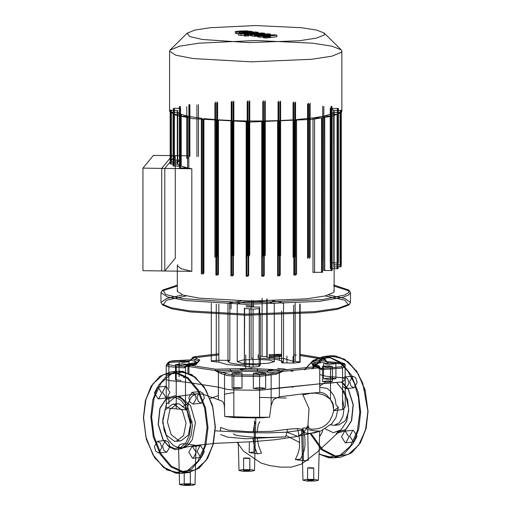<?xml version="1.0" encoding="UTF-8"?>
<svg xmlns="http://www.w3.org/2000/svg" width="511" height="511" viewBox="0 0 511 511"><rect width="100%" height="100%" fill="white"/><g stroke="black" fill="none" stroke-linecap="round" stroke-linejoin="round"><path stroke-width="0.77" d="M342.549 399.244L344.082 407.963L342.932 416.42L339.374 422.693L334.207 425.344L330.643 424.845M342.549 390.781L347.627 399.653L348.726 411.055L345.43 420.668L338.991 424.858L337.119 424.813M322.55 430.211L322.633 431.45L319.547 436.72M342.549 386.373L345.845 388.641L348.962 383.371L347.659 378.74L344.663 376.971L342.549 378.421M349.69 381.423L352.807 376.147L355.797 377.916L357.1 382.547L353.982 387.823L350.993 386.048L349.69 381.423M345.257 442.782L345.845 442.794L348.949 437.058L345.257 431.137L344.663 431.124L341.565 436.86L345.257 442.782M353.395 430.319L357.087 436.234L353.982 441.97L353.395 441.958L349.703 436.036L352.807 430.3L353.395 430.319M341.527 382.228L348.566 389.682L353.286 404.706L351.67 420.368L345.64 429.617L337.119 432.07M342.121 382.062L348.157 388.986L353.101 404.725L351.402 421.134L345.085 430.818L336.161 433.392M174.347 441.261L166.369 435.142L162.626 422.476L165.098 409.975L172.475 404.265L174.347 404.316L182.318 410.429L186.061 423.095L183.59 435.602L176.218 441.306L174.347 441.261M179.131 440.776L171.159 434.663L167.416 421.99L169.888 409.49L177.26 403.779L179.131 403.831L187.103 409.943L190.852 422.61L188.38 435.117L181.003 440.827L179.131 440.776M175.305 395.731L181.865 398.784L187.435 405.478L192.455 425.305L191.152 435.423L187.435 443.599L181.865 448.594L175.305 449.648L168.828 446.665L163.309 440.137L158.365 424.398L160.058 407.995L166.382 398.305L175.305 395.731M174.347 397.053L180.613 399.966L185.921 406.354L190.718 425.28L189.472 434.938L185.921 442.743L180.613 447.515L174.347 448.517L168.164 445.675L162.894 439.441L158.18 424.417L159.796 408.755L165.826 399.513L174.347 397.053M169.914 446.882L168.611 442.251L165.621 440.482L162.504 445.752L163.807 450.383L166.797 452.152L169.914 446.882M154.367 446.576L157.484 441.306L160.473 443.075L161.776 447.706L158.659 452.976L155.67 451.207L154.367 446.576M166.209 397.986L166.797 397.999L169.901 392.263L166.209 386.348L165.621 386.329L162.517 392.071L166.209 397.986M158.071 387.166L161.763 393.087L158.659 398.823L158.071 398.81L154.379 392.889L157.484 387.153L158.071 387.166M196.971 396.849L198.268 401.48L201.264 403.249L204.374 397.98L203.071 393.349L200.082 391.579L196.971 396.849M196.237 398.804L193.126 404.073L190.13 402.304L188.827 397.673L191.944 392.403L194.934 394.173L196.237 398.804M200.67 445.745L200.082 445.733L196.978 451.469L200.67 457.39L201.264 457.402L204.362 451.667L200.67 445.745M192.532 458.214L188.84 452.292L191.944 446.557L192.532 446.569L196.224 452.49L193.126 458.226L192.532 458.214M185.321 472.036L190.36 472.33L189.223 472.63L184.184 472.33L185.321 472.036M189.223 484.882L190.36 484.581L184.184 484.581L189.223 484.882M308.733 467.667L313.773 467.961L312.636 468.261L307.596 467.961L308.733 467.667M312.636 480.512L313.773 480.219L308.733 479.918L307.596 480.219L312.636 480.512M244.795 457.926L249.828 458.22L248.691 458.52L243.651 458.22L244.795 457.926M248.691 470.772L249.828 470.471L243.651 470.471L248.691 470.772M255.481 422.175L254.299 425.184L253.226 431.782M253.002 438.892L254.242 446.007L257.276 453.755L261.536 453.193L258.707 446.065L257.288 438.898M254.504 420.815L253.941 452.031L249.157 452.516L249.349 441.894M249.157 452.516L257.276 453.755M257.244 431.789L258.151 424.852L259.831 421.626M307.603 427.879L302.557 428.135L303.968 431.431L304.939 438.489L304.997 445.445L304.141 450.625L300.672 459.153L295.352 459.555L303.483 460.794L308.267 460.309L307.724 429.617L306.332 428.71L307.603 427.879L311.64 429.214L318.002 428.755L322.582 427.126L326.727 424.251L329.569 420.981L332.437 415.322L333.542 410.959L333.574 406.245L332.757 403.058L330.317 399.289L326.42 396.376L322.652 394.575L315.428 393.112L310.247 393.329L303.247 394.818M295.352 459.555L298.386 452.746L299.472 447.623L299.523 439.588L298.437 432.498L297.268 428.537L302.921 429.4L303.483 460.794M315.555 480.96L307.386 481.081L302.966 480.219L305.808 479.471L314.01 479.35L318.404 480.219L315.555 480.96M302.921 429.4L301.643 429.981L302.729 431.495L305.623 433.002L308.197 433.449L314.687 432.868L319.694 431.163L314.316 430.824L307.724 429.617M297.268 428.537L287.559 429.291L285.732 436.822L267.355 437.499L253.577 437.25L239.391 435.826L235.143 434.906L233.329 433.801M325.162 428.863L333.293 432.657L341.169 429.828L346.707 421.332L348.706 409.266L345.43 393.374L336.941 382.835M215.022 430.856L252.166 432.683L268.071 432.881L286.965 432.185L301.739 430.141M287.559 429.291L271.188 431.354L248.039 431.686L228.257 430.16L220.541 427.426L220.541 430.958M290.382 370.98L293.052 371.242L290.382 370.98M292.036 387.197L293.052 387.07M254.459 470.478L251.616 471.219L243.44 471.34L239.02 470.478L241.275 469.801L246.743 469.52L252.21 469.801L254.459 470.478L255.819 418.943L255.213 417.953M192.328 421.965L190.086 419.652L188.22 416.465L187.281 410.269L185.499 409.771L185.499 382.107L169.243 380.586L166.286 379.654L166.203 379.181L166.286 379.654L169.243 380.586L185.499 382.107L185.499 367.307L186.822 366.234L185.704 366.502L185.499 367.307L183.998 367.856L185.02 366.547L176.448 365.844L176.206 367.217L183.998 367.856M182.172 406.89L188.827 403.045M209.964 398.561L218.408 395.61M224.54 394.205L232.141 392.767L233.872 393.016M259.562 397.417L286.352 398.018M319.739 387.344L326.951 388.386L330.234 390.858L333.357 394.882L335.261 399.34L336.059 404.955L338.365 407.331L333.792 410.659L332.827 404.603L330.489 399.513L326.689 395.073L323.795 393.227L320.812 392.333L302.518 393.936L279.325 396.817L273.506 399.474L271.143 405.523L269.54 417.219L249.004 417.257L224.802 416.446L224.342 405.53L223.39 402.534L222.138 401.129L204.924 394.875L201.142 393.917L196.601 393.917L192.845 395.629L191.453 396.97L188.738 401.921L187.013 410.282M286.965 432.185L297.67 436.394L303.694 432.894L307.916 425.484L308.995 408.647L302.518 393.936M319.739 374.55L325.967 376.256L342.217 377.776L345.18 378.708L345.264 379.181L342.549 381.896L319.739 383.812L259.562 390.276L233.872 389.95L227.146 389.408L218.408 387.121L185.499 382.107L218.408 387.121L227.146 389.408L233.872 389.95L259.562 390.276L279.325 387.894L279.325 373.094L278.974 372.308L269.936 373.918L259.511 375.023L234.172 374.704L233.872 376.077L259.562 376.403L259.511 375.023M224.802 416.446L233.872 417.615L259.562 417.941L269.54 417.219M176.448 365.844L167.519 364.547L170.112 361.405L166.203 365.308L166.286 407.318L169.243 408.251L185.499 409.771M240.317 369.312L251.904 368.086M333.792 410.659L342.549 409.554L345.264 406.845L345.264 379.181L342.549 381.896L342.549 368.016L345.264 365.308L345.18 364.828L342.217 363.896L327.468 362.753L324.645 359.476L325.967 361.456M277.594 368.412L284.32 368.955L286.927 369.894L284.32 368.955L277.594 368.412M162.754 419.806L166.49 404.029L175.982 396.574L180.089 396.76L190.584 405.651L195.458 422.718L192.315 439.575L188.074 445.222L182.702 447.962L180.089 448.134L173.536 445.63L167.895 439.313L164.095 430.205L162.754 419.806M179.815 444.647L178.543 446.327L179.061 447.221L181.188 447.821L196.026 445.407L185.167 443.708L182.063 443.893L179.815 444.647M180.696 484.083L189.383 483.662L194.991 484.588L192.142 485.329L183.966 485.45L179.553 484.588L180.696 484.083M220.541 434.535L227.67 437.173L246.168 438.738L285.732 436.822M170.048 110.21L169.601 111.296L175.746 115.256L193.299 118.654L251.342 121.969L311.806 119.408L332.054 116.246L341.418 112.382L341.865 111.296L341.418 110.21M170.048 50.104L169.601 51.189L175.746 55.156L193.299 58.554L251.342 61.863L311.806 59.302L332.054 56.146L341.418 52.282L341.865 51.189L341.188 49.854L331.863 46.194L312.7 43.179L255.73 40.503L198.76 43.179L179.604 46.194L170.048 50.104M324.281 34.972L316.379 38.159L299.248 40.727L248.723 42.605L202.305 39.5L189.722 36.549L187.186 33.228L194.832 30.098L210.155 27.69L255.73 25.55L301.311 27.69L316.635 30.098L324.095 33.03L324.281 34.972M177.726 290.427L177.317 291.417L182.912 295.026L198.888 298.117L251.738 301.132L306.785 298.801L325.22 295.926L333.74 292.407L334.149 291.417L333.74 290.427M198.447 104.653L198.447 156.481M214.895 257.378L214.895 102.992M216.875 102.845L216.875 257.237M231.253 256.445L231.253 102.053M233.176 101.976L233.176 256.369L232.735 256.381M247.19 256.017L247.19 101.625M248.678 255.998L248.014 256.005M249.068 101.6L249.068 255.992M262.788 255.998L262.788 101.606M264.634 101.632L264.634 256.017L263.587 256.005M278.073 256.362L278.073 101.97M279.881 102.04L279.881 256.433L279.46 256.413M293.027 257.129L293.027 102.737M294.79 102.858L294.79 257.25M307.571 258.387L307.571 103.995M309.276 104.187L309.276 258.579M322.671 260.616L322.671 106.231M323.84 106.473L323.731 260.84M330.227 262.648L330.227 108.255M181.13 160.128L173.35 160.16L180.568 160.352L177.828 162.019L170.348 162.051L177.636 162.249L177.604 163.954L170.195 163.986L177.783 164.184L180.632 165.922L173.031 165.954L181.239 166.164L187.62 167.947L179.418 167.972L188.789 168.196L188.789 116.361L202.19 118.405L202.19 272.791L203.889 272.983L203.889 118.597L216.677 119.734L216.677 274.12L218.44 274.241L218.44 119.855L231.585 120.551L231.585 274.944L233.393 275.014L233.393 120.622L246.832 120.96L246.832 275.352L248.678 275.378L248.678 120.986L262.392 120.986L262.392 275.378L264.276 275.359L264.276 120.966L278.291 120.615L278.291 275.001L280.213 274.931L280.213 120.539L294.591 119.746L294.591 274.139L296.572 273.992L296.572 119.6L313.019 117.939L313.019 272.331L314.565 272.12L314.565 117.728L323.731 116.138L323.731 270.53L324.709 270.313L324.709 115.92L330.336 114.292L330.336 268.684L330.898 268.46L330.898 114.068L333.638 112.401L333.83 266.563L333.862 110.465L333.862 264.858L333.683 110.235L330.834 108.498L330.834 262.884L338.435 262.858L337.605 262.743L337.605 108.351L338.435 108.466L338.435 262.858M177.317 155.683L172.233 155.619L161.719 168.381L161.719 270.939L191.804 271.322L181.028 268.645L177.317 265.688L177.726 264.698M188.789 155.829L177.636 155.689M188.789 168.196L191.804 168.758L191.804 271.322M191.804 168.758L161.719 168.381M180.172 106.582L180.172 158.416L181.239 158.429M179.342 106.467L179.418 158.346M188.789 158.059L187.735 158.282M186.758 158.499L186.758 106.665M174.366 160.045L174.366 108.211L180.568 108.524L180.568 160.352M171.37 161.942L171.37 110.108L170.348 110.223L177.636 110.421L177.604 163.954M177.636 162.249L177.636 110.421M171.211 163.871L171.211 112.043L170.195 112.152L177.783 112.356L180.632 114.094L180.632 165.922M177.783 164.184L177.783 112.356M174.053 165.839L174.053 114.01L173.031 114.125L181.239 114.33L187.62 116.118L187.62 167.947M181.239 166.164L181.239 114.33M180.44 167.857L180.44 116.023L179.418 116.138L188.789 116.361M196.901 156.692L196.901 104.864M203.889 272.983L203.154 273.877L201.315 273.851L201.308 119.472L203.154 119.485L203.889 118.597M218.44 274.241L217.763 275.059L215.917 275.046L215.917 120.66L217.763 120.673L218.44 119.855M233.393 275.014L232.735 275.806L230.889 275.793L230.889 121.401L232.735 121.414L233.393 120.622M246.168 121.771L246.174 276.151L246.168 121.771L248.014 121.784L248.678 120.986M246.168 276.164L248.014 276.176L248.678 275.378M261.734 121.79L261.734 276.183L261.734 121.79L263.587 121.803L264.276 120.966M261.734 276.183L263.587 276.195L264.276 275.359M277.614 121.439L277.614 275.831L277.614 121.426L279.46 121.452L280.213 120.539M277.614 275.831L279.46 275.844L280.213 274.931M293.851 120.647L293.851 275.039L293.851 120.647L295.697 120.66L296.572 119.6M293.851 275.039L295.697 275.052L296.572 273.992M313.019 117.939L322.582 117.932L321.745 117.817L321.745 272.21L322.582 272.325L313.019 272.331M323.731 116.138L332.124 116.118L331.294 116.003L331.294 270.396L332.124 270.511L323.731 270.53M330.336 114.292L338.116 114.26L337.286 114.145L337.286 268.537L338.116 268.652L330.336 268.684M333.638 112.401L340.096 112.484L340.096 266.87L341.118 266.755L340.281 266.646L340.281 112.254L341.118 112.369L341.118 266.755M340.096 266.87L333.638 266.787M333.862 264.858L341.271 264.826L340.441 264.711L340.441 110.319L341.271 110.433L341.271 264.826M215.917 275.046L215.923 120.647M331.026 106.563L331.102 260.955M201.308 273.864L201.308 119.472M279.46 255.468L280.577 255.577L280.577 101.191M280.213 256.024L279.881 256.433M265.298 255.206L265.292 100.827L265.298 255.206L264.276 255.091M233.853 255.551L233.853 101.146L233.853 255.538L232.735 255.43M233.176 256.369L233.393 256.107M340.096 112.484L341.118 112.369M333.862 110.465L341.271 110.433M330.834 108.498L338.435 108.466M330.355 377.955L323.552 378.715L329.103 379.475L335.906 378.715L330.355 377.955M330.355 362.848L323.552 363.615L329.103 364.375L335.906 363.615L330.355 362.848M260.125 387.6L253.322 388.36L258.866 389.127L265.669 388.36L260.125 387.6M260.125 372.5L253.322 373.26L258.866 374.02L265.669 373.26L260.125 372.5M175.56 364.547L181.105 365.308L187.907 364.547L182.363 363.781L175.56 364.547L175.56 379.647L181.105 380.408M327.941 380.887L322.498 381.5L326.931 382.107L332.374 381.5L327.941 380.887M327.941 365.787L322.498 366.393L326.931 367.007L332.374 366.393L327.941 365.787M237.57 387.466L232.128 388.079L236.567 388.686L242.01 388.079L237.57 387.466M237.57 372.366L232.128 372.973L236.567 373.586L242.01 372.973L237.57 372.366M184.535 361.156L179.093 361.762L183.526 362.376L188.968 361.762L184.535 361.156M279.338 370.283L274.899 369.677L269.457 370.283M237.213 361.628L237.213 303.668L243.319 301.963L257.614 301.381L269.482 302.129L274.254 303.668L274.254 361.628L268.147 363.334L253.846 363.915L241.984 363.168L237.213 361.628L243.319 359.923L257.614 359.342L269.482 360.089L274.254 361.628M186.183 295.907L166.465 300.2L162.926 305.124L171.964 308.836L190.367 311.972L246.213 315.217L313.946 312.758L337.266 309.359L348.54 305.124L344.995 300.2L325.283 295.907M328.784 294.956L344.912 298.462L350.508 302.448L349.767 303.917L338.346 308.21L314.719 311.653L246.091 314.144L189.504 310.854L170.859 307.679L161.7 303.917L160.959 302.448L166.554 298.462L182.683 294.956M177.317 286.039L161.7 291.174L160.959 292.643L167.276 296.865L185.391 300.525L246.091 304.339L319.247 301.369L342.344 297.421L348.445 295.083L350.508 292.643L349.767 291.174L333.74 285.962M333.74 285.01L348.54 289.967L348.815 292.567L344.401 295.115L322.645 299.529L246.213 302.966L182.516 298.641L165.66 294.547L162.926 289.967L177.317 285.087M218.868 304.128L218.868 362.082L211.292 361.366L211.695 360.836L217.788 360.223L229.848 360.376L227.951 361.628L230.531 363.078L237.807 364.26L260.38 365.026L259.147 366.521L253.054 367.141L244.373 366.406L244.373 308.446L253.054 309.181L259.147 308.567L259.665 307.935L259.665 314.061L260.38 313.198M229.663 308.606L229.663 302.48L231.017 302.665L231.017 308.797M230.946 308.848L230.946 302.723L241.467 300.985M272.497 300.922L280.609 302.135L283.516 303.668L283.516 361.628L276.553 359.348L259.147 358.205M259.875 307.079L246.091 306.907M253.846 305.955L246.091 305.635M253.277 300.468L253.277 306.594M251.591 300.264L251.591 306.389M260.38 356.141L267.093 356.85L266.799 357.24L284.455 358.728L292.599 361.175L300.149 361.96L299.765 362.42L293.678 363.034L281.618 362.88L281.618 311.052M281.618 362.88L283.516 361.628M253.054 358.198L251.086 358.23L251.086 306.396M229.848 360.376L229.848 308.542M260.38 315.261L260.38 365.026M266.799 357.24L266.799 299.286M244.405 366.336L244.667 308.056M244.667 366.017L227.005 364.528L218.868 362.082M325.763 360.734L327.468 362.753M330.502 367.799L320.959 368.271L321.815 369.606L342.549 368.016L341.354 366.751L330.502 367.799L330.489 369.172L330.489 383.052L342.549 381.896L342.549 409.554M319.605 368.201L317.701 367.894L319.726 367.051L316.098 365.965L316.82 367.083L320.959 368.271L319.605 368.201L319.739 369.012L321.815 369.606M259.562 417.941L259.562 376.403L276.304 374.205L282.953 371.401L317.701 367.894L319.739 369.012L319.739 383.812L279.325 387.894L279.325 396.817M185.704 366.502L195.866 364.292L197.457 362.369L190.507 359.891L189.645 361.002L168.917 362.593L168.917 388.603M170.112 361.405L190.507 359.891L191.855 359.035L191.727 359.75L189.645 361.002M180.977 361.437L180.964 360.351L190.36 359.885L191.433 359.367L191.74 358.658L195.362 359.738L194.493 361.073M191.855 359.035L193.758 357.815L191.74 358.658L192.392 357.438L194.563 356.684L193.758 357.815L218.868 354.877M276.304 374.205L275.608 372.851L267.061 372.129L268.096 370.82L282.953 371.401L278.974 372.308M234.172 374.704L228.098 374.212L221.953 372.174L221.065 373.503L227.146 375.534L233.872 376.077L233.872 417.615M218.797 371.542L215.125 370.545L230.627 370.341L231.502 371.676L221.953 372.174L218.797 371.542L218.408 372.321L221.065 373.503M229.758 369.012L230.627 370.341L242.214 369.938L242.501 368.559L215.802 369.191L215.125 370.545L218.408 372.321L218.408 399.717M273.896 355.79L279.338 355.183L274.899 354.577M319.739 392.339L319.739 383.812L330.489 383.052L330.489 399.513M183.526 377.476L187.441 377.31M258.144 370.002L257.41 369.638M248.538 31.625L248.538 33.177L246.251 32.825L239.397 33.324L239.972 33.496L239.972 31.944L239.435 31.727L248.027 31.414L245.689 31.938L239.972 31.944M248.148 32.314L236.817 32.155L235.475 31.573L239.8 31.043L246.385 30.852L252.632 31.65L248.148 32.314L248.148 33.867L252.498 33.33L252.498 31.784M235.475 31.573L235.347 33.253L236.817 33.707L248.148 33.867M252.498 33.33L251.176 32.755L251.176 31.203M256.1 32.864L240.93 33.873L238.471 33.496L253.424 32.506L254.191 32.391L252.868 32.142L255.832 31.95L258.291 32.48L256.1 32.864L256.1 34.416L258.291 34.026L257.237 33.713L257.237 32.161M238.471 33.496L238.471 35.048L240.93 35.425L240.93 33.873M240.93 35.425L256.1 34.416M252.868 32.142L252.868 33.694L254.191 33.943L253.424 34.058L253.424 32.506M245.146 34.116L249.004 34.346L244.807 34.531L244.271 34.346L245.146 34.116M245.146 35.668L244.271 35.898L244.807 36.083L249.004 35.891L248.474 35.713L248.474 34.16M263.874 35.099L274.746 34.831L276.898 35.157L265.816 36.537L263.28 36.153L270.364 35.336L259.677 35.604L257.755 35.31L264.404 34.429L254.446 34.805L250.109 33.994L252.287 33.605L262.328 32.934L264.787 33.311L254.983 33.962L254.216 34.077L255.359 34.301L268.467 33.873L270.619 34.199L263.874 35.099L263.874 36.651L270.619 35.751L270.619 34.199M263.28 36.153L263.28 37.705L265.816 38.089L276.898 36.709L276.898 35.157M265.816 38.089L265.816 36.537M257.755 35.31L257.755 36.862L259.677 37.156L270.364 36.881L270.364 35.336M259.677 37.156L259.677 35.604M252.287 33.605L252.287 35.157L250.109 35.54L254.446 36.358L264.404 35.974L264.404 34.429M254.446 36.358L254.446 34.805M254.593 34.18L254.593 35.732L264.787 34.863L264.787 33.311M142.92 270.702L142.92 168.138L153.441 155.382L175.305 155.657L175.305 258.221L164.791 270.977L142.92 270.702M142.92 168.138L164.791 168.419L173.861 157.414M164.791 168.419L164.791 270.977M304.728 369.747L312.132 361.596L320.953 357.502L330.4 357.828L339.63 362.548L347.838 371.235L354.276 383.129L358.39 397.168L359.801 412.096L357.381 430.837L350.495 445.988L340.185 455.244L328.024 457.192L319.1 453.819M304.588 369.766L313.109 360.485L323.38 356.531L328.503 356.665L340.811 362.388L351.249 374.933L358.224 392.397L360.67 412.109L358.69 429.272L352.992 443.714L344.28 453.659L333.626 457.888L328.503 457.754L319.094 454.107M311.889 368.853L320.365 359.706L330.566 355.803L335.682 355.937L347.991 361.66L358.428 374.212L365.403 391.669L367.85 411.387L365.87 428.544L360.172 442.986L351.459 452.938L340.805 457.166L335.682 457.026L321.713 449.878L310.509 434.114M308.018 428.058L307.513 426.596M314.489 366.617L322.045 359.552L330.783 356.403L339.968 357.445L348.834 362.574L356.64 371.376L362.74 383.109L367.939 411.278L365.518 430.019L358.633 445.164L348.323 454.42L336.161 456.368L322.422 449.361L311.378 433.909M309.104 428.486L307.992 425.254M313.026 368.68L314.457 366.668M151.665 417.027L154.086 398.286L160.971 383.135L171.281 373.886L183.443 371.938L195.604 377.591L205.907 389.982L212.8 407.229L215.22 426.711L212.8 445.445L205.907 460.596L195.604 469.852L183.443 471.8L171.281 466.147L160.971 453.749L154.086 436.503L151.665 417.027M150.796 417.014L152.776 399.858L158.474 385.415L167.186 375.464L177.841 371.235L182.964 371.369L195.272 377.092L205.709 389.638L212.678 407.101L215.131 426.819L213.151 443.976L207.453 458.418L198.741 468.37L188.086 472.598L182.964 472.458L170.655 466.735L160.218 454.19L153.243 436.733L150.796 417.014M175.784 372.097L188.093 377.821L198.524 390.366L205.499 407.829L207.945 427.541L205.965 444.704L200.267 459.146L191.555 469.092L180.9 473.32L175.784 473.186L163.469 467.463L153.038 454.918L146.063 437.454L143.617 417.743L145.597 400.579L151.294 386.137L160.007 376.192L170.661 371.963L175.784 372.097M143.527 417.851L145.942 399.11L152.834 383.959L163.143 374.704L175.305 372.755L187.46 378.408L197.77 390.806L204.662 408.053L207.076 427.528L204.662 446.269L197.77 461.42L187.46 470.676L175.305 472.624L163.143 466.971L152.834 454.573L145.942 437.327L143.527 417.851M299.733 442.507L285.956 435.423M269.936 373.918L271.143 375.17L271.143 405.523M167.519 364.547L166.286 365.78L169.243 366.713L176.206 367.217L176.206 408.755M166.286 407.318L166.203 365.308L168.343 362.21L169.569 361.52L172.903 360.76L180.964 360.351M168.917 404.131L168.917 396.555M180.357 106.358L180.357 158.186M174.181 108.441L174.181 160.275M171.185 110.338L171.185 162.166M171.025 112.267L171.025 164.101M173.861 114.24L173.861 166.069M180.249 116.253L180.249 168.087M203.154 119.485L203.154 273.877M217.763 120.673L217.763 275.059M232.735 121.414L232.735 275.806M248.014 121.784L248.014 276.176M263.587 121.803L263.587 276.195M279.46 121.452L279.46 275.844M295.697 120.66L295.697 275.052M321.56 118.047L321.56 272.44M293.697 101.919L293.697 256.311M295.543 101.945L295.543 256.337L295.55 101.932M308.305 103.107L308.305 257.493M310.151 103.126L310.151 257.518L310.158 103.113M278.731 101.178L278.731 255.57M280.571 101.197L280.571 255.589M340.249 110.548L340.249 264.941M337.413 108.581L337.413 262.973M331.211 106.339L331.211 260.725M189.715 104.774L189.715 156.602M189.907 104.544L189.907 156.372M263.452 100.808L263.452 255.193M249.732 255.187L249.726 100.808L249.726 255.2M247.88 100.782L247.88 255.174M232.007 101.14L232.007 255.526M215.77 101.932L215.77 256.318M217.609 101.951L217.609 256.343L217.616 101.945M331.102 116.233L331.102 270.626M337.094 114.375L337.094 268.767M267.061 298.961L267.061 356.921M262.098 298.207L262.098 356.167M216.281 304.096L216.281 362.05M211.318 303.336L211.318 361.296M295.186 303.247L295.186 361.207M300.149 304L300.149 361.96M293.678 305.073L293.678 363.034M299.765 304.46L299.765 362.42M259.147 308.567L259.147 366.521M253.054 309.181L253.054 367.141M249.368 309.136L249.368 367.09M286.927 362.951L286.927 356.02M293.052 356.442L293.052 363.027M316.973 367.083L314.01 365.793L315.6 363.864L320.608 362.676L326.446 361.616L335.044 362.305L335.261 363.391M335.018 362.318L343.948 363.608L345.11 364.432L345.18 378.708M343.948 363.608L341.354 366.751M315.23 364.854L316.098 365.965L312.476 364.886L314.361 362.599L325.507 360.038L323.495 358.307L319.254 359.968L313.128 361.424L311.608 363.27L315.23 364.854L316.673 366.585L282.5 370.034L257.378 368.75L242.501 368.559M319.254 359.968L320.608 362.676M215.802 369.191L187.971 364.95L192.213 363.289L198.332 361.833L199.858 359.987L196.237 358.403L195.362 359.738L198.99 360.823L197.105 363.104L185.959 365.672L186.822 366.234L215.125 370.545M192.213 363.289L190.852 365.486M225.773 373.356L224.54 374.512L224.54 409.241M198.332 361.833L195.866 364.292M199.858 359.987L197.457 362.369M231.502 371.676L241.927 371.312L242.214 369.938L257.416 370.13L268.096 370.82L269.125 369.51M257.378 368.75L257.448 371.51L267.061 372.129M241.927 371.312L257.448 371.51M313.128 361.424L315.6 363.864M311.608 363.27L314.01 365.793M269.533 356.85L280.117 356.48L280.833 355.362L269.252 355.771M296.342 355.164L293.678 355.004M281.618 355.273L280.833 355.362L281.618 354.238L268.965 354.698M187.971 364.95L186.822 366.234M282.953 371.401L282.5 370.034M317.701 367.894L316.673 366.585M196.237 358.403L194.563 356.684L218.868 353.816M194.793 356.672L218.868 353.829M299.765 354.43L323.495 358.307M324.645 359.476L299.765 355.458M239.435 33.279L239.435 31.727M242.259 32.966L242.259 31.42M246.251 32.825L246.251 31.28M248.027 32.966L248.027 31.414M241.588 34.058L241.588 32.506M236.817 33.707L236.817 32.155M253.814 33.841L253.814 32.289M244.807 36.083L244.807 34.531M251.176 35.859L251.176 34.314M254.983 35.515L254.983 33.962M334.207 425.344L338.991 424.858M319.088 454.196L333.626 457.888L340.805 457.166L351.613 452.887L360.389 442.896L366.1 428.454L368.08 411.323L365.116 389.74L356.767 371.216L344.529 359.15L330.566 355.803L323.38 356.531L312.994 360.511L304.422 369.785M344.663 376.971L352.807 376.147M345.845 442.794L353.982 441.97M352.807 430.3L344.663 431.124M353.982 387.823L345.845 388.641M348.566 389.682L348.157 388.986M351.67 420.368L351.402 421.134M172.475 404.265L177.26 403.779M215.355 426.755L212.397 405.172L204.049 386.648L191.804 374.582L177.841 371.235L170.661 371.963L159.854 376.237L151.077 386.233L145.367 400.675L143.387 417.8L146.35 439.39L154.699 457.907L166.937 469.973L180.9 473.32L188.086 472.598L198.888 468.319L207.664 458.329L213.374 443.887L215.355 426.755M157.484 441.306L165.621 440.482M158.659 398.823L166.797 397.999M193.126 404.073L201.264 403.249M191.944 446.557L200.082 445.733M193.126 458.226L201.264 457.402M191.944 392.403L200.082 391.579M157.484 387.153L165.621 386.329M158.659 452.976L166.797 452.152M162.894 439.441L163.309 440.137M159.796 408.755L160.058 407.995M176.218 441.306L181.003 440.827M190.36 484.581L190.36 472.33M313.773 480.219L313.773 467.961M249.828 470.471L249.828 458.22M318.404 480.219L319.694 431.163M302.966 480.219L301.643 429.981M237.2 442.456L243.345 451.047L261.095 463.062L269.802 465.585L280.13 467.137L291.411 467.124L301.075 464.263L306.025 460.769L316.839 452.433L341.169 429.828M325.028 382.682L319.739 385.946M338.365 407.331L335.983 417.621L331.843 423.638L321.01 430.894L297.185 436.477M345.264 406.845L345.11 364.432L344.337 363.545L342.006 362.861L326.58 361.596L325.085 359.022L323.865 358.352L299.765 354.41M197.77 393.751L175.982 396.574M182.702 447.962L185.755 447.355M297.67 436.394L274.784 439.76L252.37 441.708L216.191 443.267L196.02 445.407L194.991 484.588M243.651 470.471L243.651 458.22M307.596 480.219L307.596 467.961M184.184 484.581L184.184 472.33M179.553 484.588L178.543 446.327M239.02 470.478L238.286 442.417M169.601 51.189L169.601 111.296M334.149 111.296L334.149 291.417M173.35 160.16L173.35 108.326M170.348 110.223L170.348 162.051M170.195 112.152L170.195 163.986M173.031 114.125L173.031 165.954M177.317 111.296L177.317 163.124M177.317 265.688L177.317 291.417M179.418 116.138L179.418 167.972M188.885 156.487L188.885 104.659M230.889 275.793L230.889 121.401M332.124 270.511L332.124 116.118M322.582 272.325L322.582 117.932M338.116 268.652L338.116 114.26M332.048 106.448L332.048 260.84M187.371 33.03L170.278 49.854M324.095 33.03L341.188 49.854M341.865 51.189L341.865 111.296M323.552 363.615L323.552 378.715M253.322 373.26L253.322 388.36M245.797 354.896L245.797 368.648M322.498 366.393L322.498 381.5M232.128 372.973L232.128 388.079M179.093 361.762L179.093 376.863M269.457 355.183L269.457 358.633M162.926 305.124L161.7 303.917M350.508 302.448L350.508 292.643M162.926 289.967L161.7 291.174M348.54 289.967L349.767 291.174M160.959 302.448L160.959 292.643M348.54 305.124L349.767 303.917M251.584 300.276L251.584 306.402M227.951 361.628L227.951 303.668M267.093 298.89L267.093 356.85M211.292 303.406L211.292 361.366M300.174 303.93L300.174 361.89M244.373 308.446L244.373 366.406M316.82 367.083L320.046 367.773L319.075 365.838L312.157 364.164L313.045 366.036L316.82 367.083M185.959 365.672L185.64 366.387L195.739 364.694L196.69 364.119L197.425 362.388L187.333 364.075L186.381 364.656L185.959 365.672M197.074 362.855L198.466 361.935L199.309 360.102L197.074 362.855M314.361 362.599L314.393 362.919L314.361 362.599M281.618 356.32L269.501 356.857M281.555 354.244L269.003 354.685M279.338 355.183L279.338 359.808M188.968 361.762L188.968 373.177M242.01 372.973L242.01 388.079M332.374 366.393L332.374 381.5M258.144 354.896L258.144 358.192M187.907 364.547L187.907 372.723M265.669 373.26L265.669 388.36M335.906 363.615L335.906 378.715M239.397 33.324L239.397 31.771M248.582 33.132L248.582 31.58M235.347 31.701L235.347 33.253M252.632 31.65L252.632 33.202M254.191 32.391L254.191 33.943M258.291 32.48L258.291 34.026M249.004 34.346L249.004 35.891M244.271 34.346L244.271 35.898M250.109 33.994L250.109 35.54M254.216 34.077L254.216 35.629"/></g></svg>
